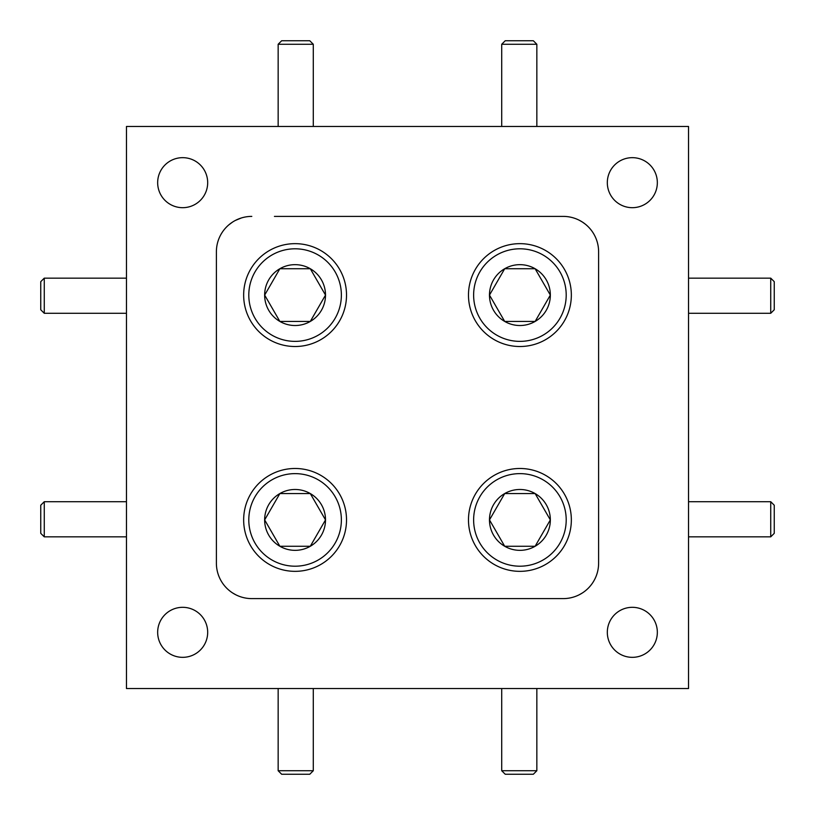 <?xml version="1.0" encoding="UTF-8"?>
<svg xmlns="http://www.w3.org/2000/svg" width="815" height="815" viewBox="0 0 815 815"><rect width="100%" height="100%" fill="white"/><g stroke="black" fill="none" stroke-linecap="round" stroke-linejoin="round"><path stroke-width="1.22" d="M295.091 248.799A46.282 46.282 0 0 0 248.799 295.091A46.282 46.282 0 0 0 295.091 341.373A46.282 46.282 0 0 0 341.373 295.091A46.282 46.282 0 0 0 295.091 248.799M295.091 346.518A51.426 51.426 0 0 1 243.654 295.091A51.426 51.426 0 0 1 295.091 243.654A51.426 51.426 0 0 1 346.518 295.091A51.426 51.426 0 0 1 295.091 346.518M295.091 264.661A30.42 30.42 0 0 0 279.871 321.436A30.42 30.42 0 0 0 325.511 295.091A30.42 30.42 0 0 0 295.091 264.661M295.091 268.736L279.871 268.736L264.661 295.091L279.871 321.436L310.301 321.436L325.511 295.091L310.301 268.736L295.091 268.736M310.749 320.641L325.511 295.091L310.301 268.736L279.871 268.736L264.661 295.091L279.871 321.436M280.788 321.436L310.301 321.436M295.091 473.627A46.282 46.282 0 0 0 248.799 519.909A46.282 46.282 0 0 0 295.091 566.201A46.282 46.282 0 0 0 341.373 519.909A46.282 46.282 0 0 0 295.091 473.627M295.091 571.346A51.426 51.426 0 0 1 243.654 519.909A51.426 51.426 0 0 1 295.091 468.482A51.426 51.426 0 0 1 346.518 519.909A51.426 51.426 0 0 1 295.091 571.346M295.091 489.489A30.42 30.42 0 0 0 279.871 546.264A30.42 30.42 0 0 0 325.511 519.909A30.42 30.42 0 0 0 295.091 489.489M295.091 493.564L279.871 493.564L264.661 519.909L279.871 546.264L310.301 546.264L325.511 519.909L310.301 493.564L295.091 493.564M310.749 545.469L325.511 519.909L310.301 493.564L279.871 493.564L264.661 519.909M265.12 520.704L279.871 546.264M309.384 546.264L310.301 546.264M519.909 473.627A46.282 46.282 0 0 0 473.627 519.909A46.282 46.282 0 0 0 519.909 566.201A46.282 46.282 0 0 0 566.201 519.909A46.282 46.282 0 0 0 519.909 473.627M519.909 571.346A51.426 51.426 0 0 1 468.482 519.909A51.426 51.426 0 0 1 519.909 468.482A51.426 51.426 0 0 1 571.346 519.909A51.426 51.426 0 0 1 519.909 571.346M519.909 489.489A30.42 30.42 0 0 0 504.699 546.264A30.42 30.42 0 0 0 550.339 519.909A30.42 30.42 0 0 0 519.909 489.489M519.909 493.564L504.699 493.564L489.489 519.909L504.699 546.264L535.129 546.264L550.339 519.909L535.129 493.564L519.909 493.564M549.88 519.124L535.129 493.564L504.699 493.564L489.489 519.909M489.947 520.704L504.699 546.264M534.212 546.264L535.129 546.264M535.577 545.469L550.339 519.909M519.909 248.799A46.282 46.282 0 0 0 473.627 295.091A46.282 46.282 0 0 0 519.909 341.373A46.282 46.282 0 0 0 566.201 295.091A46.282 46.282 0 0 0 519.909 248.799M519.909 346.518A51.426 51.426 0 0 1 468.482 295.091A51.426 51.426 0 0 1 519.909 243.654A51.426 51.426 0 0 1 571.346 295.091A51.426 51.426 0 0 1 519.909 346.518M519.909 264.661A30.42 30.42 0 0 0 504.699 321.436A30.42 30.42 0 0 0 550.339 295.091A30.42 30.42 0 0 0 519.909 264.661M519.909 268.736L504.699 268.736L489.489 295.091L504.699 321.436L535.129 321.436L550.339 295.091L535.129 268.736L519.909 268.736M549.88 294.296L535.129 268.736L504.699 268.736L489.489 295.091L504.699 321.436M505.616 321.436L535.129 321.436L550.339 295.091M44.265 536.841L40.75 533.336L40.75 505.229L44.265 501.714L44.265 536.841L126.468 536.841M770.735 278.16L774.25 281.664L774.25 309.771L770.735 313.286L770.735 278.16L688.532 278.16M501.714 44.265L505.229 40.75L533.336 40.75L536.841 44.265L501.714 44.265L501.714 126.468M313.286 770.735L309.771 774.25L281.664 774.25L278.16 770.735L313.286 770.735L313.286 688.532M536.841 770.735L533.336 774.25L505.229 774.25L501.714 770.735L536.841 770.735L536.841 688.532M278.16 44.265L281.664 40.75L309.771 40.75L313.286 44.265L278.16 44.265L278.16 126.468M598.607 263.316L598.607 251.804A35.412 35.412 0 0 0 563.196 216.393L274.431 216.393M251.804 216.393A35.412 35.412 0 0 0 216.393 251.804L216.393 563.196A35.412 35.412 0 0 0 251.804 598.607L563.196 598.607A35.412 35.412 0 0 0 598.607 563.196L598.607 551.684M232.662 592.984C227.742 589.418 227.742 589.418 232.662 592.984C227.742 589.418 227.742 589.418 232.662 592.984L235.525 594.634M585.099 223.982L582.338 222.016C587.258 225.582 587.258 225.582 582.338 222.016L579.475 220.366M540.569 216.393L563.196 216.393M235.525 220.366L241.271 218.002M585.109 591.007L586.036 590.243M182.672 157.662A25.01 25.01 0 0 0 157.662 182.672A25.01 25.01 0 0 0 182.672 207.682A25.01 25.01 0 0 0 207.682 182.672A25.01 25.01 0 0 0 182.672 157.662M632.328 607.318A25.01 25.01 0 0 0 607.318 632.328A25.01 25.01 0 0 0 632.328 657.338A25.01 25.01 0 0 0 657.338 632.328A25.01 25.01 0 0 0 632.328 607.318M632.328 157.662A25.01 25.01 0 0 0 607.318 182.672A25.01 25.01 0 0 0 632.328 207.682A25.01 25.01 0 0 0 657.338 182.672A25.01 25.01 0 0 0 632.328 157.662M182.672 607.318A25.01 25.01 0 0 0 157.662 632.328A25.01 25.01 0 0 0 182.672 657.338A25.01 25.01 0 0 0 207.682 632.328A25.01 25.01 0 0 0 182.672 607.318M44.265 313.286L40.75 309.771L40.75 281.664L44.265 278.16L44.265 313.286L126.468 313.286M770.735 501.714L774.25 505.229L774.25 533.336L770.735 536.841L770.735 501.714L688.532 501.714M598.607 563.196L598.607 251.804M126.468 126.468L126.468 688.532L688.532 688.532L688.532 126.468L126.468 126.468M232.662 222.016L228.964 224.757M579.475 594.634L582.338 592.984M44.265 501.714L126.468 501.714M770.735 313.286L688.532 313.286M536.841 44.265L536.841 126.468M278.16 770.735L278.16 688.532M501.714 770.735L501.714 688.532M313.286 44.265L313.286 126.468M44.265 278.16L126.468 278.16M770.735 536.841L688.532 536.841"/></g></svg>
